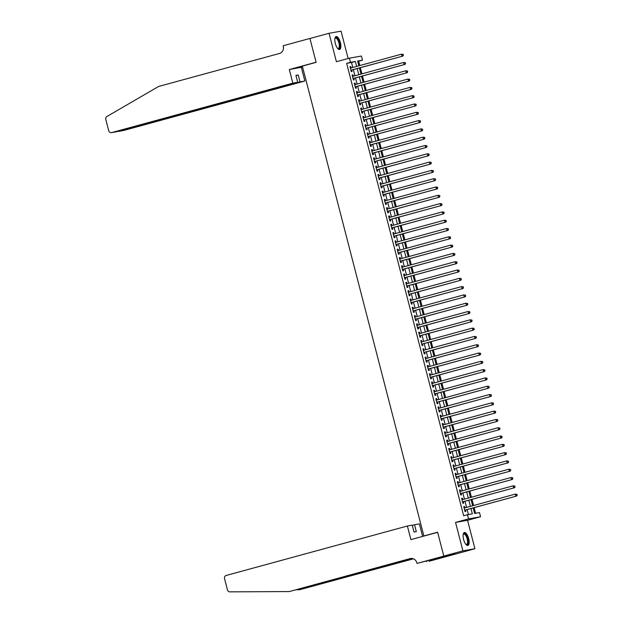 <?xml version="1.0" encoding="UTF-8"?>
<svg xmlns="http://www.w3.org/2000/svg" width="623" height="623" viewBox="0 0 623 623"><rect width="100%" height="100%" fill="white"/><g stroke="black" fill="none" stroke-linecap="round" stroke-linejoin="round"><path stroke-width="0.93" d="M468.652 538.545A6.689 2.562 74.7 0 0 464.361 532.54A6.689 2.562 74.7 0 0 463.59 539.44A6.689 2.562 74.7 0 0 467.881 545.452A6.689 2.562 74.7 0 0 468.652 538.545M340.384 42.559A6.689 2.562 74.7 0 0 336.085 36.555A6.689 2.562 74.7 0 0 335.314 43.454A6.689 2.562 74.7 0 0 339.613 49.466A6.689 2.562 74.7 0 0 340.384 42.559M473.184 507.916L474.617 513.453L479.484 512.589L480.559 516.74L468.551 518.873L467.476 514.723L472.343 513.858L470.965 508.516M443.802 556.105L437.658 532.33L410.9 539.627L407.372 526.014L226.188 575.457A2.57 2.375 -100.1 0 0 224.537 578.58L227.465 589.911A2.57 2.375 -100.1 0 0 229.84 591.85L289.282 591.57L410.074 558.605A6.004 5.545 79.9 0 1 410.526 558.504A6.004 5.545 79.9 0 1 416.927 562.958L417.044 563.41L443.802 556.105L455.818 553.979L474.913 548.723L467.562 520.291L480.559 516.74M348.14 58.507L341.061 31.15L329.053 33.284L336.404 61.716L349.402 58.165L361.41 56.031L362.485 60.182L357.618 61.046L358.848 65.812M359.783 65.555L358.661 61.225L362.485 60.182M475.575 513.29L474.119 507.659M473.566 505.51L471.969 499.358M471.416 497.209L469.828 491.056M469.267 488.907L467.678 482.755M467.125 480.606L465.529 474.453M464.976 472.304L463.387 466.152M462.827 464.003L461.238 457.85M460.685 455.701L459.089 449.549M458.536 447.407L456.947 441.248M456.386 439.106L454.798 432.946M454.245 430.805L452.648 424.645M452.096 422.503L450.507 416.351M449.946 414.202L448.358 408.049M447.805 405.9L446.208 399.748M445.655 397.599L444.067 391.446M443.506 389.297L441.917 383.145M441.364 380.996L439.768 374.844M439.215 372.694L437.626 366.542M437.066 364.393L435.477 358.241M434.924 356.091L433.328 349.939M432.775 347.79L431.186 341.638M430.625 339.488L429.037 333.336M428.484 331.187L426.887 325.035M426.334 322.885L424.746 316.733M424.185 314.584L422.596 308.432M422.044 306.282L420.447 300.13M419.894 297.989L418.306 291.829M417.745 289.687L416.156 283.527M415.603 281.386L414.007 275.226M413.454 273.084L411.865 266.932M411.305 264.783L409.716 258.631M409.163 256.481L407.567 250.329M407.014 248.18L405.425 242.028M404.864 239.878L403.276 233.726M402.723 231.577L401.126 225.425M400.573 223.275L398.985 217.123M398.424 214.974L396.835 208.822M396.283 206.672L394.686 200.52M394.133 198.371L392.537 192.219M391.984 190.07L390.395 183.917M389.842 181.768L388.246 175.616M387.693 173.467L386.096 167.314M385.544 165.165L383.955 159.013M383.394 156.864L381.806 150.711M381.253 148.57L379.656 142.41M379.103 140.268L377.515 134.109M376.954 131.967L375.365 125.807M374.812 123.666L373.216 117.513M372.663 115.364L371.074 109.212M370.514 107.063L368.925 100.91M368.372 98.761L366.776 92.609M366.223 90.46L364.634 84.307M364.073 82.158L362.485 76.006M361.932 73.857L360.335 67.705M455.802 553.933L443.794 556.066L462.905 550.849L474.913 548.723M443.794 556.066L437.619 532.206L423.858 535.959L302.35 66.116L316.11 62.362L309.942 38.501L329.053 33.284M464.922 507.87L464.563 506.491L463.753 506.631L465.038 511.615L465.856 511.467L465.474 510.019M462.772 499.568L462.422 498.19L461.604 498.33L462.897 503.314L463.707 503.166L463.333 501.717M460.631 491.267L460.272 489.888L459.463 490.028L460.747 495.012L461.557 494.864L461.184 493.416M458.481 482.965L458.123 481.587L457.313 481.727L458.598 486.711L459.416 486.563L459.034 485.115M456.332 474.664L455.981 473.285L455.164 473.425L456.457 478.409L457.266 478.262L456.893 476.813M454.19 466.362L453.832 464.984L453.022 465.124L454.307 470.108L455.117 469.968L454.743 468.512M452.041 458.061L451.683 456.682L450.873 456.83L452.158 461.807L452.976 461.666L452.594 460.21M449.892 449.759L449.541 448.381L448.724 448.529L450.016 453.505L450.826 453.365L450.452 451.909M447.75 441.458L447.392 440.079L446.582 440.227L447.867 445.204L448.677 445.063L448.303 443.607M445.601 433.156L445.243 431.778L444.433 431.926L445.718 436.902L446.535 436.762L446.154 435.306M443.451 424.863L443.093 423.476L442.283 423.624L443.576 428.601L444.386 428.46L444.012 427.004M441.31 416.561L440.952 415.175L440.142 415.323L441.427 420.299L442.237 420.159L441.863 418.703M439.16 408.26L438.802 406.874L437.992 407.021L439.277 411.998L440.095 411.858L439.713 410.401M437.011 399.958L436.653 398.572L435.843 398.72L437.136 403.696L437.946 403.556L437.572 402.1M434.87 391.657L434.511 390.271L433.701 390.419L434.986 395.403L435.796 395.255L435.422 393.798M432.72 383.355L432.362 381.977L431.552 382.117L432.837 387.101L433.655 386.953L433.273 385.505M430.571 375.054L430.213 373.675L429.403 373.816L430.695 378.8L431.505 378.652L431.132 377.203M428.429 366.752L428.071 365.374L427.261 365.514L428.546 370.498L429.356 370.35L428.982 368.902M426.28 358.451L425.922 357.072L425.112 357.213L426.397 362.197L427.214 362.049L426.833 360.6M424.131 350.149L423.772 348.771L422.962 348.911L424.255 353.895L425.065 353.747L424.691 352.299M421.989 341.848L421.631 340.47L420.821 340.61L422.106 345.594L422.916 345.446L422.542 343.997M419.84 333.546L419.481 332.168L418.672 332.308L419.957 337.292L420.774 337.144L420.393 335.696M417.69 325.245L417.332 323.867L416.522 324.007L417.815 328.991L418.625 328.843L418.251 327.394M415.549 316.943L415.191 315.565L414.381 315.705L415.666 320.689L416.476 320.549L416.102 319.093M413.399 308.642L413.041 307.264L412.231 307.412L413.516 312.388L414.326 312.248L413.952 310.791M411.25 300.341L410.892 298.962L410.082 299.11L411.375 304.086L412.185 303.946L411.811 302.49M409.109 292.039L408.75 290.661L407.94 290.809L409.225 295.785L410.035 295.645L409.661 294.188M406.959 283.738L406.601 282.359L405.791 282.507L407.076 287.483L407.886 287.343L407.512 285.887M404.81 275.444L404.452 274.058L403.642 274.206L404.934 279.182L405.744 279.042L405.371 277.585M402.668 267.142L402.31 265.756L401.5 265.904L402.785 270.88L403.595 270.74L403.221 269.284M400.519 258.841L400.161 257.455L399.351 257.603L400.636 262.579L401.446 262.439L401.072 260.982M398.37 250.539L398.011 249.153L397.201 249.301L398.494 254.277L399.304 254.137L398.93 252.681M396.228 242.238L395.87 240.852L395.06 241L396.345 245.984L397.155 245.836L396.781 244.387M394.079 233.936L393.72 232.558L392.911 232.698L394.195 237.682L395.005 237.534L394.632 236.086M391.929 225.635L391.571 224.257L390.761 224.397L392.054 229.381L392.864 229.233L392.49 227.784M389.788 217.334L389.43 215.955L388.612 216.095L389.905 221.079L390.714 220.931L390.341 219.483M387.638 209.032L387.28 207.654L386.47 207.794L387.755 212.778L388.565 212.63L388.191 211.181M385.489 200.731L385.131 199.352L384.321 199.492L385.614 204.476L386.424 204.328L386.05 202.88M383.347 192.429L382.989 191.051L382.172 191.191L383.464 196.175L384.274 196.027L383.9 194.578M381.198 184.128L380.84 182.749L380.03 182.889L381.315 187.873L382.125 187.725L381.751 186.277M379.049 175.826L378.691 174.448L377.881 174.588L379.173 179.572L379.983 179.424L379.602 177.976M376.907 167.525L376.549 166.146L375.731 166.286L377.024 171.27L377.834 171.13L377.46 169.674M374.758 159.223L374.4 157.845L373.59 157.993L374.875 162.969L375.685 162.829L375.311 161.373M372.609 150.922L372.25 149.543L371.44 149.691L372.733 154.668L373.543 154.527L373.161 153.071M370.459 142.62L370.109 141.242L369.291 141.39L370.584 146.366L371.394 146.226L371.02 144.77M368.318 134.319L367.959 132.94L367.149 133.088L368.434 138.065L369.244 137.924L368.871 136.468M366.168 126.025L365.81 124.639L365 124.787L366.293 129.763L367.103 129.623L366.721 128.167M364.019 117.724L363.668 116.337L362.851 116.485L364.144 121.462L364.953 121.321L364.58 119.865M361.877 109.422L361.519 108.036L360.709 108.184L361.994 113.16L362.804 113.02L362.43 111.564M359.728 101.121L359.37 99.735L358.56 99.882L359.845 104.866L360.662 104.719L360.281 103.262M357.579 92.819L357.228 91.433L356.411 91.581L357.703 96.565L358.513 96.417L358.139 94.969M355.437 84.518L355.079 83.139L354.269 83.28L355.554 88.264L356.364 88.116L355.99 86.667M353.288 76.216L352.93 74.838L352.12 74.978L353.405 79.962L354.222 79.814L353.841 78.366M358.661 61.225L357.711 61.397M352.805 67.463L351.52 62.495L346.653 63.359L463.652 515.766L467.476 514.723M468.434 514.551L467.141 509.559M466.588 507.418L464.992 501.258M464.439 499.116L462.85 492.957M462.289 490.815L460.701 484.663M460.148 482.514L458.551 476.361M457.998 474.212L456.41 468.06M455.849 465.911L454.26 459.758M453.708 457.609L452.111 451.457M451.558 449.308L449.97 443.155M449.409 441.006L447.82 434.854M447.267 432.705L445.671 426.553M445.118 424.403L443.529 418.251M442.969 416.102L441.38 409.95M440.827 407.8L439.231 401.648M438.678 399.499L437.089 393.347M436.528 391.197L434.94 385.045M434.387 382.896L432.79 376.744M432.237 374.594L430.649 368.442M430.088 366.301L428.499 360.141M427.946 357.999L426.35 351.839M425.797 349.698L424.208 343.538M423.648 341.396L422.059 335.244M421.506 333.095L419.91 326.943M419.357 324.793L417.768 318.641M417.208 316.492L415.619 310.34M415.066 308.19L413.47 302.038M412.917 299.889L411.328 293.737M410.767 291.587L409.179 285.435M408.626 283.286L407.029 277.134M406.476 274.984L404.888 268.832M404.327 266.683L402.738 260.531M402.185 258.381L400.589 252.229M400.036 250.08L398.447 243.928M397.887 241.779L396.298 235.626M395.745 233.477L394.149 227.325M393.596 225.183L392.007 219.023M391.446 216.882L389.858 210.722M389.305 208.58L387.708 202.42M387.156 200.279L385.567 194.127M385.006 191.977L383.418 185.825M382.865 183.676L381.268 177.524M380.715 175.375L379.127 169.222M378.566 167.073L376.977 160.921M376.424 158.772L374.828 152.619M374.275 150.47L372.686 144.318M372.126 142.169L370.537 136.016M369.984 133.867L368.388 127.715M367.835 125.566L366.246 119.414M365.685 117.264L364.097 111.112M363.544 108.963L361.947 102.811M361.395 100.661L359.806 94.509M359.245 92.36L357.657 86.208M357.104 84.058L355.507 77.906M354.954 75.765L353.366 69.605M351.138 67.915L350.788 66.536L349.97 66.677L351.263 71.661L352.073 71.513L351.699 70.064M423.858 535.959L425.26 535.71M467.562 520.291L455.553 522.424L462.905 550.849M455.553 522.424L468.551 518.873M346.653 63.359L350.476 62.316L349.402 58.165M359.401 67.962L360.997 74.114M361.55 76.263L363.139 82.415M363.7 84.557L365.288 90.717M365.841 92.858L367.438 99.018M367.991 101.16L369.579 107.32M370.14 109.461L371.729 115.613M372.281 117.763L373.878 123.915M374.431 126.064L376.027 132.216M376.58 134.366L378.169 140.518M378.729 142.667L380.318 148.819M380.871 150.968L382.467 157.121M383.02 159.27L384.609 165.422M385.17 167.571L386.758 173.724M387.311 175.873L388.908 182.025M389.461 184.174L391.049 190.327M391.61 192.476L393.199 198.628M393.752 200.777L395.348 206.929M395.901 209.079L397.49 215.231M398.05 217.38L399.639 223.532M400.192 225.682L401.788 231.834M402.341 233.975L403.93 240.135M404.491 242.277L406.079 248.437M406.632 250.578L408.229 256.738M408.781 258.88L410.37 265.032M410.931 267.181L412.519 273.333M413.072 275.483L414.669 281.635M415.222 283.784L416.81 289.936M417.371 292.086L418.96 298.238M419.513 300.387L421.109 306.539M421.662 308.689L423.251 314.841M423.811 316.99L425.4 323.142M425.953 325.292L427.549 331.444M428.102 333.593L429.691 339.745M430.252 341.895L431.84 348.047M432.393 350.196L433.99 356.348M434.543 358.498L436.131 364.65M436.692 366.799L438.281 372.951M438.833 375.101L440.43 381.253M440.983 383.394L442.571 389.554M443.132 391.696L444.721 397.856M445.274 399.997L446.87 406.157M447.423 408.299L449.012 414.451M449.572 416.6L451.161 422.752M451.714 424.902L453.31 431.054M453.863 433.203L455.452 439.355M456.013 441.505L457.601 447.657M458.154 449.806L459.751 455.958M460.304 458.107L461.892 464.26M462.453 466.409L464.042 472.561M464.594 474.71L466.191 480.863M466.744 483.012L468.332 489.164M468.893 491.313L470.482 497.466M471.035 499.615L472.631 505.767M356.629 66.42L355.344 61.451L350.476 62.316M470.412 506.374L468.815 500.214M468.262 498.073L466.674 491.921M466.113 489.771L464.524 483.619M463.971 481.47L462.375 475.318M461.822 473.169L460.233 467.016M459.673 464.867L458.084 458.715M457.531 456.566L455.935 450.413M455.382 448.264L453.793 442.112M453.233 439.963L451.644 433.81M451.091 431.661L449.495 425.509M448.942 423.36L447.353 417.208M446.792 415.058L445.204 408.906M444.651 406.757L443.054 400.605M442.501 398.455L440.913 392.303M440.352 390.154L438.763 384.002M438.21 381.852L436.614 375.7M436.061 373.559L434.472 367.399M433.912 365.257L432.323 359.097M431.77 356.956L430.174 350.796M429.621 348.654L428.032 342.502M427.471 340.353L425.883 334.201M425.33 332.051L423.733 325.899M423.181 323.75L421.592 317.598M421.031 315.448L419.443 309.296M418.89 307.147L417.293 300.995M416.74 298.845L415.152 292.693M414.591 290.544L413.002 284.392M412.449 282.242L410.853 276.09M410.3 273.941L408.711 267.789M408.151 265.639L406.562 259.487M406.009 257.338L404.413 251.186M403.86 249.036L402.271 242.884M401.71 240.735L400.122 234.583M399.569 232.441L397.972 226.281M397.419 224.14L395.823 217.98M395.27 215.838L393.681 209.678M393.129 207.537L391.532 201.377M390.979 199.235L389.383 193.083M388.83 190.934L387.241 184.782M386.681 182.632L385.092 176.48M384.539 174.331L382.943 168.179M382.39 166.03L380.801 159.877M380.24 157.728L378.652 151.576M378.099 149.427L376.502 143.274M375.949 141.125L374.361 134.973M373.8 132.824L372.211 126.671M371.658 124.522L370.062 118.37M369.509 116.221L367.92 110.069M367.36 107.919L365.771 101.767M365.218 99.618L363.622 93.466M363.069 91.316L361.48 85.164M360.919 83.023L359.331 76.863M358.778 74.721L357.181 68.561M351.52 62.495L355.344 61.451M349.994 66.747L350.788 66.536M352.135 75.048L352.93 74.838M354.285 83.35L355.079 83.139M356.434 91.651L357.228 91.433M358.575 99.953L359.37 99.735M360.725 108.254L361.519 108.036M362.874 116.556L363.668 116.337M365.023 124.857L365.81 124.639M367.165 133.158L367.959 132.94M369.314 141.46L370.109 141.242M371.464 149.761L372.25 149.543M373.605 158.063L374.4 157.845M375.755 166.364L376.549 166.146M377.904 174.666L378.691 174.448M380.046 182.967L380.84 182.749M382.195 191.269L382.989 191.051M384.344 199.57L385.131 199.352M386.486 207.864L387.28 207.654M388.635 216.165L389.43 215.955M390.785 224.467L391.571 224.257M392.926 232.768L393.72 232.558M395.075 241.07L395.87 240.852M397.225 249.371L398.011 249.153M399.366 257.673L400.161 257.455M401.516 265.974L402.31 265.756M403.665 274.276L404.452 274.058M405.807 282.577L406.601 282.359M407.956 290.879L408.75 290.661M410.105 299.18L410.892 298.962M412.247 307.482L413.041 307.264M414.396 315.783L415.191 315.565M416.546 324.085L417.332 323.867M418.687 332.386L419.481 332.168M420.837 340.688L421.631 340.47M422.986 348.989L423.772 348.771M425.127 357.283L425.922 357.072M427.277 365.584L428.071 365.374M429.426 373.886L430.213 373.675M431.568 382.187L432.362 381.977M433.717 390.489L434.511 390.271M435.866 398.79L436.653 398.572M438.008 407.092L438.802 406.874M440.157 415.393L440.952 415.175M442.307 423.695L443.093 423.476M444.448 431.996L445.243 431.778M446.598 440.297L447.392 440.079M448.747 448.599L449.541 448.381M450.888 456.9L451.683 456.682M453.038 465.202L453.832 464.984M455.187 473.503L455.981 473.285M457.329 481.805L458.123 481.587M459.478 490.106L460.272 489.888M461.627 498.408L462.422 498.19M463.769 506.701L464.563 506.491M350.897 70.259L402.84 56.101L350.889 70.204M403.104 55.315L402.03 56.249L401.492 54.17L403.221 54.427L403.104 55.315L403.221 54.427M350.352 68.133L401.492 54.17L402.894 54.481M402.84 56.101L403.431 55.252M334.925 38.424A5.794 2.219 -105.3 0 1 334.964 38.33A5.794 2.219 -105.3 0 1 338.414 40.036A5.794 2.219 -105.3 0 1 339.839 46.577A5.794 2.219 -105.3 0 1 337.736 48.501A5.794 2.219 -105.3 0 1 337.658 48.438M337.596 48.368A5.358 2.056 74.7 0 0 338.266 48.454A5.358 2.056 74.7 0 0 337.939 40.37A5.358 2.056 74.7 0 0 335.447 38.104A5.358 2.056 74.7 0 0 334.909 38.517M339.224 49.49A6.651 2.547 74.7 0 0 338.585 39.568A6.651 2.547 74.7 0 0 335.735 36.726M463.193 534.417A5.794 2.219 -105.3 0 1 463.232 534.316A5.794 2.219 -105.3 0 1 466.682 536.021A5.794 2.219 -105.3 0 1 468.114 542.563A5.794 2.219 -105.3 0 1 466.012 544.486A5.794 2.219 -105.3 0 1 465.926 544.424M465.864 544.354A5.358 2.056 74.7 0 0 466.541 544.44A5.358 2.056 74.7 0 0 466.214 536.356A5.358 2.056 74.7 0 0 463.714 534.09A5.358 2.056 74.7 0 0 463.177 534.503M467.491 545.475A6.651 2.547 74.7 0 0 466.853 535.554A6.651 2.547 74.7 0 0 464.01 532.712M292.841 83.155L111.657 132.598L116.509 131.741L297.693 82.291L292.841 83.155L289.321 69.542L316.079 62.238L309.927 38.455L310.394 38.377M116.104 131.811L111.462 132.644A2.57 2.375 -100.1 0 1 108.721 130.737L105.785 119.406A2.57 2.375 -100.1 0 1 106.907 116.509L158.647 86.449L279.439 53.485A6.004 5.545 -100.1 0 0 283.294 46.219L283.169 45.759L309.927 38.455M302.599 67.066L289.321 69.542M301.33 67.409L304.857 81.021L299.998 81.886L298.222 74.994L295.917 75.406L297.693 82.291M299.998 81.886L118.814 131.328L123.666 130.472A2.57 2.375 79.9 0 1 123.276 130.534M304.857 81.021L123.666 130.472M298.222 74.994L295.972 75.609M117.911 131.352L118.759 131.126M407.372 526.014L412.231 525.15L414.007 532.042L416.312 531.637L414.536 524.745L412.278 525.36M414.536 524.745L419.388 523.881L422.628 536.426M296.509 589.763L299.515 589.755L413.189 558.73M299.515 589.755L413.446 558.831M289.282 591.57L411.359 558.426M417.044 563.41L439.34 557.601L445.601 556.487L429.06 561.276L455.818 553.979M426.537 561.043L426.7 561.697M353.046 78.56L404.989 64.403L353.031 78.506M405.254 63.616L404.179 64.551L403.642 62.471L405.363 62.728L405.254 63.616L405.363 62.728M352.493 76.434L403.642 62.471L405.043 62.783M404.989 64.403L405.581 63.554M355.196 86.862L407.138 72.704L355.18 86.807M407.403 71.91L406.328 72.852L405.791 70.773L407.512 71.022L407.403 71.91L407.512 71.022M354.643 84.736L405.791 70.773L407.185 71.084M407.138 72.704L407.722 71.855M357.337 95.163L409.28 81.006L357.329 95.109M409.545 80.211L408.47 81.154L407.933 79.074L409.661 79.323L409.545 80.211L409.661 79.323M356.792 93.037L407.933 79.074L409.334 79.386M409.28 81.006L409.872 80.157M359.487 103.465L411.429 89.307L359.471 103.41M411.694 88.513L410.619 89.455L410.082 87.376L411.803 87.625L411.694 88.513L411.803 87.625M358.934 101.331L410.082 87.376L411.484 87.687M411.429 89.307L412.021 88.458M361.636 111.766L413.579 97.609L361.62 111.712M413.843 96.814L412.769 97.756L412.231 95.677L413.952 95.926L413.843 96.814L413.952 95.926M361.083 109.632L412.231 95.677L413.625 95.989M413.579 97.609L414.163 96.76M363.777 120.068L415.72 105.91L363.77 120.013M415.985 105.116L414.91 106.058L414.373 103.979L416.102 104.228L415.985 105.116L416.102 104.228M363.232 117.934L414.373 103.979L415.775 104.29M415.72 105.91L416.312 105.061M365.927 128.369L417.869 114.211L365.911 128.315M418.134 113.417L417.06 114.359L416.522 112.28L418.243 112.529L418.134 113.417L418.243 112.529M365.374 126.235L416.522 112.28L417.924 112.592M417.869 114.211L418.461 113.363M368.076 136.671L420.019 122.513L368.061 136.616M420.284 121.719L419.209 122.653L418.672 120.582L420.393 120.831L420.284 121.719L420.393 120.831M367.523 134.537L418.672 120.582L420.066 120.893M420.019 122.513L420.603 121.664M370.218 144.972L422.16 130.814L370.21 144.918M422.425 130.02L421.35 130.955L420.813 128.883L422.542 129.132L422.425 130.02L422.542 129.132M369.673 142.838L420.813 128.883L422.215 129.187M422.16 130.814L422.752 129.966M372.367 153.274L424.31 139.116L372.352 153.219M424.575 138.322L423.5 139.256L422.962 137.185L424.684 137.434L424.575 138.322L424.684 137.434M371.814 151.14L422.962 137.185L424.364 137.488M424.31 139.116L424.902 138.267M374.516 161.575L426.459 147.417L374.501 161.521M426.724 146.623L425.649 147.558L425.112 145.486L426.833 145.735L426.724 146.623L426.833 145.735M373.964 159.441L425.112 145.486L426.506 145.79M426.459 147.417L427.043 146.569M376.658 169.877L428.601 155.719L376.65 169.822M428.865 154.925L427.791 155.859L427.253 153.788L428.982 154.037L428.865 154.925L428.982 154.037M376.113 167.743L427.253 153.788L428.655 154.091M428.601 155.719L429.192 154.862M378.807 178.178L430.75 164.02L378.792 178.116M431.015 163.226L429.94 164.161L429.403 162.089L431.124 162.338L431.015 163.226L431.124 162.338M378.254 176.044L429.403 162.089L430.805 162.393M430.75 164.02L431.342 163.164M380.957 186.479L432.899 172.322L380.941 186.417M433.164 171.527L432.089 172.462L431.552 170.391L433.273 170.64L433.164 171.527L433.273 170.64M380.404 184.346L431.552 170.391L432.946 170.694M432.899 172.322L433.483 171.465M383.098 194.781L435.041 180.623L383.09 194.719M435.306 179.829L434.231 180.763L433.694 178.692L435.422 178.941L435.306 179.829L435.422 178.941M382.553 192.647L433.694 178.692L435.095 178.996M435.041 180.623L435.633 179.767M385.248 203.075L437.19 188.917L385.232 203.02M437.455 188.13L436.38 189.065L435.843 186.993L437.564 187.243L437.455 188.13L437.564 187.243M384.695 200.949L435.843 186.993L437.245 187.297M437.19 188.917L437.782 188.068M387.397 211.376L439.34 197.218L387.381 211.322M439.604 196.432L438.53 197.366L437.992 195.287L439.713 195.544L439.604 196.432L439.713 195.544M386.844 209.25L437.992 195.287L439.386 195.599M439.34 197.218L439.931 196.37M389.546 219.678L441.489 205.52L389.531 219.623M441.754 204.733L440.671 205.668L440.134 203.589L441.863 203.846L441.754 204.733L441.863 203.846M388.993 217.552L440.134 203.589L441.536 203.9M441.489 205.52L442.073 204.671M391.688 227.979L443.631 213.821L391.672 227.925M443.895 213.035L442.821 213.969L442.283 211.89L444.004 212.147L443.895 213.035L444.004 212.147M391.135 225.853L442.283 211.89L443.685 212.202M443.631 213.821L444.222 212.973M393.837 236.281L445.78 222.123L393.822 236.226M446.045 221.329L444.97 222.271L444.433 220.192L446.154 220.441L446.045 221.329L446.154 220.441M393.284 234.155L444.433 220.192L445.827 220.503M445.78 222.123L446.372 221.274M395.987 244.582L447.929 230.424L395.971 244.528M448.194 229.63L447.112 230.572L446.574 228.493L448.303 228.742L448.194 229.63L448.303 228.742M395.434 242.456L446.574 228.493L447.976 228.805M447.929 230.424L448.513 229.576M398.128 252.883L450.071 238.726L398.113 252.829M450.336 237.931L449.261 238.874L448.724 236.795L450.445 237.044L450.336 237.931L450.445 237.044M397.575 250.75L448.724 236.795L450.125 237.106M450.071 238.726L450.663 237.877M400.278 261.185L452.22 247.027L400.262 261.13M452.485 246.233L451.41 247.175L450.873 245.096L452.594 245.345L452.485 246.233L452.594 245.345M399.725 259.051L450.873 245.096L452.267 245.407M452.22 247.027L452.812 246.178M402.427 269.486L454.369 255.329L402.411 269.432M454.634 254.534L453.552 255.477L453.014 253.397L454.743 253.647L454.634 254.534L454.743 253.647M401.874 267.353L453.014 253.397L454.416 253.709M454.369 255.329L454.954 254.48M404.568 277.788L456.511 263.63L404.553 277.733M456.776 262.836L455.701 263.77L455.164 261.699L456.885 261.948L456.776 262.836L456.885 261.948M404.015 275.654L455.164 261.699L456.566 262.01M456.511 263.63L457.103 262.781M406.718 286.089L458.66 271.932L406.702 286.035M458.925 271.137L457.85 272.072L457.313 270L459.034 270.25L458.925 271.137L459.034 270.25M406.165 283.956L457.313 270L458.707 270.312M458.66 271.932L459.252 271.083M408.867 294.391L460.81 280.233L408.852 294.336M461.075 279.439L459.992 280.373L459.455 278.302L461.184 278.551L461.075 279.439L461.184 278.551M408.314 292.257L459.455 278.302L460.856 278.606M460.81 280.233L461.394 279.384M411.009 302.692L462.951 288.535L410.993 302.638M463.216 287.74L462.141 288.675L461.604 286.603L463.325 286.853L463.216 287.74L463.325 286.853M410.456 300.559L461.604 286.603L463.006 286.907M462.951 288.535L463.543 287.686M413.158 310.994L465.101 296.836L413.142 310.939M465.365 296.042L464.291 296.976L463.753 294.905L465.474 295.154L465.365 296.042L465.474 295.154M412.605 308.86L463.753 294.905L465.147 295.209M465.101 296.836L465.693 295.987M415.307 319.295L467.25 305.138L415.292 319.241M467.515 304.343L466.432 305.278L465.895 303.206L467.624 303.456L467.515 304.343L467.624 303.456M414.754 317.162L465.895 303.206L467.297 303.51M467.25 305.138L467.834 304.281M417.449 327.597L469.392 313.439L417.433 327.534M469.656 312.645L468.582 313.579L468.044 311.508L469.765 311.757L469.656 312.645L469.765 311.757M416.896 325.463L468.044 311.508L469.446 311.812M469.392 313.439L469.983 312.582M419.598 335.898L471.541 321.741L419.583 335.836M471.806 320.946L470.731 321.881L470.194 319.809L471.915 320.058L471.806 320.946L471.915 320.058M419.045 333.764L470.194 319.809L471.588 320.113M471.541 321.741L472.133 320.884M421.748 344.192L473.69 330.042L421.732 344.137M473.955 329.248L472.873 330.182L472.335 328.111L474.064 328.36L473.955 329.248L474.064 328.36M421.195 342.066L472.335 328.111L473.737 328.414M473.69 330.042L474.274 329.185M423.889 352.493L475.832 338.336L423.874 352.439M476.097 337.549L475.022 338.484L474.485 336.404L476.206 336.661L476.097 337.549L476.206 336.661M423.336 350.367L474.485 336.404L475.886 336.716M475.832 338.336L476.424 337.487M426.039 360.795L477.981 346.637L426.023 360.74M478.246 345.851L477.171 346.785L476.634 344.706L478.355 344.963L478.246 345.851L478.355 344.963M425.486 358.669L476.634 344.706L478.028 345.017M477.981 346.637L478.573 345.788M428.188 369.096L480.131 354.939L428.172 369.042M480.395 354.152L479.313 355.087L478.776 353.007L480.504 353.264L480.395 354.152L480.504 353.264M427.635 366.97L478.776 353.007L480.177 353.319M480.131 354.939L480.715 354.09M430.329 377.398L482.272 363.24L430.314 377.343M482.537 362.446L481.462 363.388L480.925 361.309L482.646 361.558L482.537 362.446L482.646 361.558M429.777 375.272L480.925 361.309L482.327 361.62M482.272 363.24L482.864 362.391M432.479 385.699L484.421 371.542L432.463 385.645M484.686 370.747L483.612 371.69L483.074 369.61L484.795 369.86L484.686 370.747L484.795 369.86M431.926 383.573L483.074 369.61L484.468 369.922M484.421 371.542L485.013 370.693M434.628 394.001L486.571 379.843L434.613 393.946M486.836 379.049L485.753 379.991L485.216 377.912L486.945 378.161L486.836 379.049L486.945 378.161M434.075 391.875L485.216 377.912L486.618 378.223M486.571 379.843L487.155 378.994M436.77 402.302L488.712 388.145L436.754 402.248M488.977 387.35L487.902 388.293L487.365 386.213L489.086 386.462L488.977 387.35L489.086 386.462M436.225 400.168L487.365 386.213L488.767 386.525M488.712 388.145L489.304 387.296M438.919 410.604L490.862 396.446L438.904 410.549M491.126 395.652L490.052 396.594L489.514 394.515L491.236 394.764L491.126 395.652L491.236 394.764M438.366 408.47L489.514 394.515L490.908 394.826M490.862 396.446L491.454 395.597M441.068 418.905L493.011 404.748L441.053 418.851M493.276 403.953L492.193 404.895L491.664 402.816L493.385 403.065L493.276 403.953L493.385 403.065M440.516 416.771L491.664 402.816L493.058 403.128M493.011 404.748L493.595 403.899M443.21 427.207L495.153 413.049L443.194 427.152M495.417 412.255L494.343 413.189L493.805 411.118L495.526 411.367L495.417 412.255L495.526 411.367M442.665 425.073L493.805 411.118L495.207 411.429M495.153 413.049L495.744 412.2M445.359 435.508L497.302 421.35L445.344 435.454M497.567 420.556L496.492 421.491L495.955 419.419L497.676 419.668L497.567 420.556L497.676 419.668M444.806 433.374L495.955 419.419L497.349 419.731M497.302 421.35L497.894 420.502M447.509 443.81L499.451 429.652L447.493 443.755M499.716 428.858L498.634 429.792L498.104 427.721L499.825 427.97L499.716 428.858L499.825 427.97M446.956 441.676L498.104 427.721L499.498 428.024M499.451 429.652L500.035 428.803M449.65 452.111L501.593 437.953L449.635 452.057M501.858 437.159L500.783 438.094L500.246 436.022L501.967 436.271L501.858 437.159L501.967 436.271M449.105 449.977L500.246 436.022L501.647 436.326M501.593 437.953L502.185 437.105M451.8 460.413L503.742 446.255L451.784 460.358M504.007 445.461L502.932 446.395L502.395 444.324L504.116 444.573L504.007 445.461L504.116 444.573M451.247 458.279L502.395 444.324L503.789 444.627M503.742 446.255L504.334 445.406M453.949 468.714L505.892 454.556L453.933 468.652M506.156 453.762L505.074 454.697L504.544 452.625L506.265 452.874L506.156 453.762L506.265 452.874M453.396 466.58L504.544 452.625L505.938 452.929M505.892 454.556L506.476 453.7M456.091 477.016L508.033 462.858L456.075 476.953M508.298 462.064L507.223 462.998L506.686 460.927L508.407 461.176L508.298 462.064L508.407 461.176M455.545 474.882L506.686 460.927L508.088 461.23M508.033 462.858L508.625 462.001M458.24 485.317L510.182 471.159L458.224 485.255M510.447 470.365L509.373 471.3L508.835 469.228L510.556 469.477L510.447 470.365L510.556 469.477M457.687 483.183L508.835 469.228L510.229 469.532M510.182 471.159L510.774 470.303M460.389 493.611L512.332 479.461L460.374 493.556M512.597 478.666L511.514 479.601L510.985 477.53L512.706 477.779L512.597 478.666L512.706 477.779M459.836 491.485L510.985 477.53L512.379 477.833M512.332 479.461L512.916 478.604M462.531 501.912L514.473 487.754L462.515 501.858M514.738 486.968L513.663 487.902L513.126 485.823L514.847 486.08L514.738 486.968L514.847 486.08M461.986 499.786L513.126 485.823L514.528 486.135M514.473 487.754L515.065 486.906M464.68 510.214L516.623 496.056L464.665 510.159M516.888 495.269L515.813 496.204L515.276 494.125L516.997 494.382L516.888 495.269L516.997 494.382M464.127 508.088L515.276 494.125L516.669 494.436M516.623 496.056L517.215 495.207M410.985 558.442L410.074 558.605M123.471 130.511L118.619 131.375"/></g></svg>
